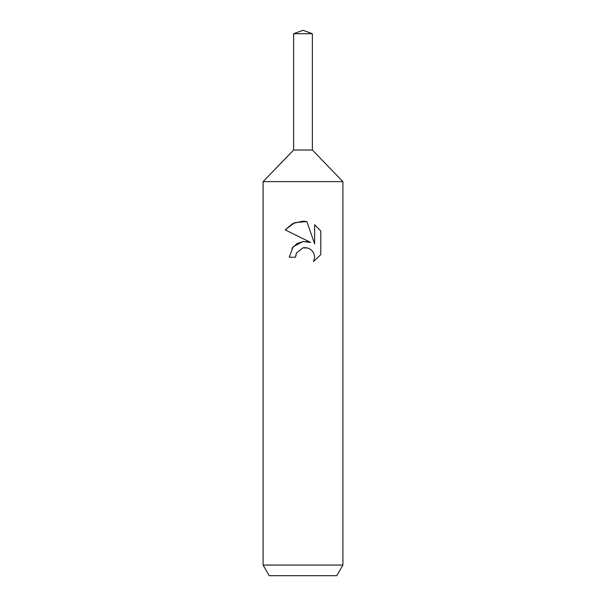 <?xml version="1.0" encoding="UTF-8"?>
<svg xmlns="http://www.w3.org/2000/svg" width="606" height="606" viewBox="0 0 606 606"><rect width="100%" height="100%" fill="white"/><g stroke="black" fill="none" stroke-linecap="round" stroke-linejoin="round"><path stroke-width="0.91" d="M293.622 33.716L312.378 33.716L303 30.3L293.622 33.716L293.622 150.023L303 150.023L293.622 150.023L263.095 181.641L342.905 181.641L342.905 565.057L263.095 565.057L269.238 575.7L336.762 575.7L342.905 565.057M312.378 33.716L312.378 150.023L303 150.023L312.378 150.023L342.905 181.641M303 247.846L296.531 252.899L295.516 257.239L289.229 257.239L293.13 246.748L303 241.506L310.62 242.43L285.214 229.901L292.887 223.44L303 221.137L306.856 221.554L314.62 243.9L314.62 224.758L320.786 230.992L320.786 254.603L313.635 261.459L314.643 257.179L313.916 253.513L311.855 250.429L308.757 248.346L305.083 247.612L303 247.846L307.742 247.998M295.516 257.239L296.16 253.732M313.635 261.459L320.786 254.603M310.62 242.43L306.341 241.438M303.773 241.423L296.963 243.567L291.918 248.331M296.531 252.899L302.97 247.854M320.786 230.992L314.62 224.758M306.856 221.554L294.675 222.644L285.221 229.901M263.095 181.641L263.095 565.057"/></g></svg>
